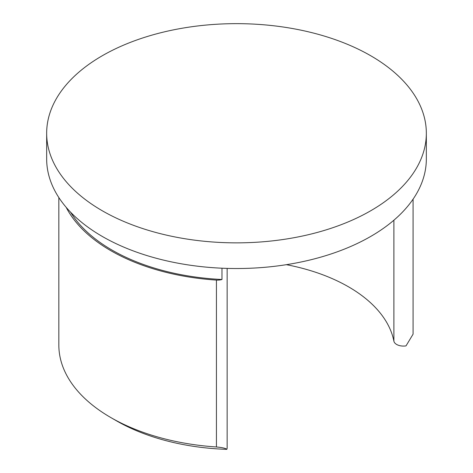 <?xml version="1.0" encoding="UTF-8"?>
<svg xmlns="http://www.w3.org/2000/svg" width="473" height="473" viewBox="0 0 473 473"><rect width="100%" height="100%" fill="white"/><g stroke="black" fill="none" stroke-linecap="round" stroke-linejoin="round"><path stroke-width="0.71" d="M46.661 133.256L46.661 158.928A189.839 109.606 0 0 0 102.263 236.429A189.839 109.606 0 0 0 309.147 260.185A189.839 109.606 0 0 0 426.339 158.928L426.339 133.256A189.839 109.606 0 0 0 236.5 23.65A189.839 109.606 0 0 0 46.661 133.256A189.839 109.606 0 0 0 102.263 210.757A189.839 109.606 0 0 0 309.147 234.513A189.839 109.606 0 0 0 426.339 133.256M413.083 199.168L413.083 334.151L406.017 345.881A9.631 5.558 180 0 1 393.885 341.151A158.396 91.449 0 0 0 286.372 264.679M216.433 446.973C222.31 447.517 225.769 448.309 226.804 449.35A169.795 98.029 180 0 1 116.435 420.799L110.877 417.588A177.659 102.57 0 0 0 216.433 446.973L216.433 280.093A177.659 102.57 180 0 1 66.161 207.31M227.146 268.398L227.146 447.866A9.631 5.558 180 0 1 226.804 449.35M221.979 268.209L221.979 279.496A9.631 5.558 180 0 1 216.433 280.093M58.841 197.56L58.841 345.059A177.659 102.57 0 0 0 110.877 417.588M70.518 212.123A176.086 101.66 0 0 0 221.979 279.496M393.885 341.151L393.885 220.217"/></g></svg>
